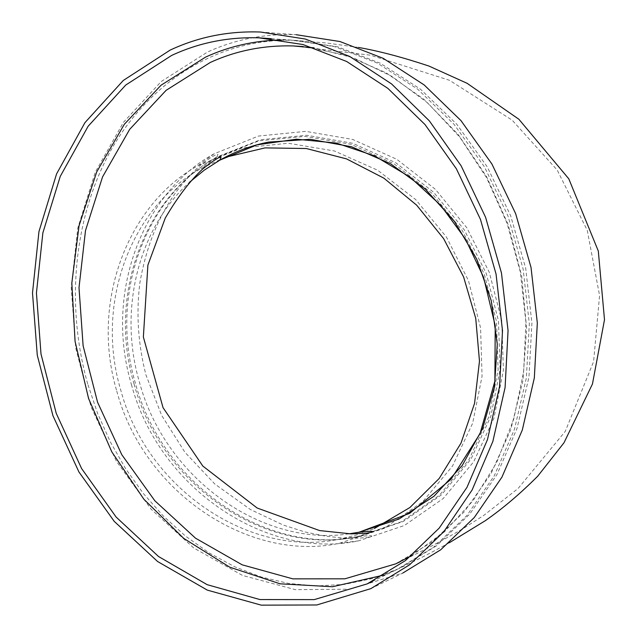 <?xml version="1.0" encoding="UTF-8"?>
<svg xmlns="http://www.w3.org/2000/svg" width="637" height="637" viewBox="0 0 637 637"><rect width="100%" height="100%" fill="white"/><g stroke="black" fill="none" stroke-linecap="round" stroke-linejoin="round"><path stroke-width="0.48" stroke-dasharray="3.19 2.39" d="M134.081 384.047C161.679 487.424 268.249 556.181 357.046 536.768L401.461 521.727L439.498 495.204L469.119 459.365L488.913 416.686L498.118 369.826L496.502 321.486L484.359 274.284L462.398 230.721L431.751 193.162L393.953 163.741L350.939 144.312L305.035 136.358L258.901 140.841L215.465 158.056C145.491 196.077 107.143 293.824 134.081 384.047M131.413 384.509C159.576 490.028 268.169 560.289 358.735 540.813L404.288 525.533L443.296 498.452L473.665 461.801L493.962 418.135L503.397 370.185L501.757 320.706L489.327 272.397L466.849 227.823L435.477 189.396L396.787 159.298L352.747 139.447L305.736 131.365L258.503 136.055L214.056 153.82C142.903 192.788 103.942 292.463 131.413 384.509M135.45 383.434C108.449 293.004 146.852 195.049 216.946 156.981L260.453 139.742L306.66 135.267L352.643 143.253L395.728 162.73L433.582 192.223L464.285 229.869L486.286 273.52L498.468 320.817L500.093 369.253L490.888 416.2L471.077 458.966L441.425 494.877L403.325 521.448L358.846 536.529C269.905 555.974 163.12 487.058 135.45 383.434M87.683 383.888C65.468 304.717 73.526 217.074 111.443 149.321C149.647 82.062 218.029 37.894 294.509 40.314L337.721 46.851L380.313 63.238L420.563 89.26L456.761 124.199L487.257 166.878L510.619 215.64L525.732 268.464L531.919 323.086L528.941 377.144L517.053 428.327L496.948 474.581L469.7 514.155L436.616 545.742L399.208 568.475L372.287 578.563L344.569 584.384L316.509 585.976L288.553 583.436L261.098 576.939L234.52 566.691L209.167 552.94L185.335 535.948L163.311 516.034L143.333 493.492L125.616 468.673L110.328 441.895L97.644 413.517L87.683 383.888M260.517 32.025L296.078 34.701C264.618 33.57 235.037 39.383 207.336 52.138L161.241 81.496L123.427 122.344L95.311 172.109L77.778 228.118L71.24 287.661L75.755 348.097L91.027 406.828L116.452 461.339L151.088 509.154L193.656 547.916L242.458 575.402L295.369 589.671L349.809 589.177L402.799 573.053L370.861 588.636M384.119 575.012L396.381 569.828L433.861 547.056L467.009 515.389L494.312 475.704L514.449 429.322L526.353 377.98L529.331 323.755L523.12 268.957L507.96 215.967L484.542 167.045L453.966 124.231L417.689 89.18L377.343 63.087L334.664 46.644L291.372 40.099L281.363 39.98M116.762 391.07C144.161 493.938 250.357 562.383 339.354 543.321L384.143 528.36L422.57 501.868L452.541 465.997L472.638 423.263L482.058 376.332L480.585 327.92L468.482 280.662L446.465 237.091L415.682 199.564L377.685 170.238L334.425 150.969L288.25 143.237L241.845 147.999L198.195 165.532C128.308 203.904 90.032 301.325 116.762 391.07M224.877 157.395L201.021 168.606C132.178 206.093 94.435 301.842 120.719 390.003C147.633 491.031 252.077 558.171 339.473 539.133L357.269 534.785L374.333 528.527M348.949 533.83C263.614 547.072 165.66 479.86 139.479 382.359C117.662 308.22 139.519 227.146 189.468 182.293M395.665 563.872L431.934 542.151L464.11 511.973L490.793 474.127L510.723 429.848L522.905 380.735L526.648 328.7L521.671 275.901L508.135 224.535L486.652 176.76L458.186 134.503L424.051 99.38L385.751 72.586L344.912 54.87L303.132 46.541M294.509 40.314L326.646 43.013L358.504 47.449M449.388 542.708C424.887 556.181 416.526 560.027 399.208 568.475M216.946 156.981L217.894 154.329C216.843 154.297 214.55 155.301 211.03 157.355L200.448 165.23C193.154 171.711 185.455 180.064 177.365 190.288C162.117 211.189 147.521 239.671 139.909 282.589C136.031 313.468 138.054 344.275 145.969 375.01L161.679 415.435L184.905 452.262L214.828 484.024L250.237 509.425L283.202 525.047L304.669 531.887L325.595 536.203L344.203 538.122L358.512 538.201L367.27 537.429L371.697 536.418C372.605 535.446 368.321 535.486 358.846 536.529M411.558 555.663L444.411 531.831L473.14 500.578L496.581 462.693L513.685 419.313L523.638 371.889L525.915 322.123L520.31 271.895L507.004 223.117L486.517 177.604L459.707 137.082L427.722 102.979L391.866 76.344L353.519 57.848L314.065 47.815M372.311 581.422L396.381 569.828M271.37 38.698L291.372 40.099M400.291 561.683C424.346 550.145 445.717 538.854 464.397 527.794L483.547 515.556L518.088 488.499L565.21 431.456L593.596 361.641L599.576 295.528L587.258 230.323L557.248 170.135L512.188 120.178L449.475 80.286L370.471 55.196L292.996 45.928M214.056 153.82L198.195 165.532M358.735 540.813L339.354 543.321M215.465 158.056L201.021 168.606M357.046 536.768L339.473 539.133"/><path stroke-width="0.96" d="M402.799 573.053L440.748 549.763L474.294 517.507L501.924 477.161L522.292 430.071L534.324 377.972L537.325 322.975L531.019 267.405L515.652 213.658L491.915 164.028L460.941 120.568L424.178 84.952L383.275 58.365L339.999 41.54L296.078 34.701M281.363 39.98C254.585 40.505 229.32 46.222 205.552 57.123L161.034 85.239L124.295 124.319L96.689 171.974L79.052 225.713L71.83 283.027L75.078 341.432L88.575 398.499L111.786 451.864L143.874 499.233L183.695 538.369L229.734 567.185L280.089 583.811L332.442 586.741L384.119 575.012M170.103 50.124L123.283 80.461L84.968 122.615L56.566 173.925L38.945 231.621L32.503 292.956L37.28 355.207L52.959 415.738L78.924 471.969L114.238 521.369L157.61 561.523L207.336 590.125L261.266 605.15L316.788 604.975L370.861 588.636L409.615 564.796L443.87 531.64L472.081 490.052L492.863 441.401L505.093 387.511L508.055 330.571L501.47 272.994L485.593 217.289L461.148 165.851L429.306 120.815L391.572 83.933L349.665 56.43L305.394 39.056L260.517 32.025C228.412 30.887 198.274 36.922 170.103 50.124M171.648 55.435L125.76 85.032L88.161 126.214L60.244 176.401L42.862 232.895L36.436 292.98L40.999 354.013L56.255 413.381L81.6 468.545L116.117 517.053L158.525 556.507L207.16 584.67L259.92 599.56L314.248 599.616L367.183 583.89L405.379 560.624L439.156 528.153L466.977 487.353L487.48 439.578L499.567 386.635L502.505 330.675L496.056 274.085L480.433 219.335L456.379 168.797L425.038 124.581L387.893 88.392L346.639 61.478L303.069 44.55L258.933 37.83C227.966 36.882 198.871 42.751 171.648 55.435M374.333 528.527L409.902 507.522L439.188 478.483L460.997 443.145L474.557 403.38L479.478 361.139L475.735 318.357L463.593 276.92L443.631 238.636L416.686 205.194L383.864 178.153L346.528 158.884L306.309 148.525L265.072 147.888L224.877 157.395M189.468 182.293L204.087 170.286L219.805 160.15C235.228 151.463 251.488 145.443 268.591 142.091L310.211 139.296L351.505 146.741L390.449 163.677L425.269 189.022L454.452 221.389L476.771 259.203L491.262 300.736L497.266 344.107L494.4 387.36L482.615 428.486L462.247 465.448L433.988 496.247L399.009 519.036L358.918 532.253L348.949 533.83M303.132 46.541L292.996 45.928C263.75 45.155 236.192 50.649 210.337 62.426L166.082 90.35L129.693 129.335L102.541 176.927L85.493 230.586L79.004 287.717L83.113 345.772L97.565 402.242L121.778 454.699L154.839 500.77L195.519 538.185L242.179 564.828L292.789 578.85L344.904 578.81L395.665 563.872L411.558 555.663M219.805 160.15L256.99 144.862L296.476 139.2L336.32 143.07L374.691 155.961L409.925 177.03L440.589 205.162L465.456 239.05L483.555 277.206L495.228 325.682L494.885 381.157L480.051 433.622L451.052 479.223L409.647 513.35L358.918 532.253C368.927 531.075 373.481 530.987 372.597 531.975L366.689 533.177L351.13 533.878L319.639 530.581L257.181 508.039L202.837 466.077L163.04 407.656L143.365 337.029L147.895 265.088L165.27 218.069C177.452 197.287 189.906 180.94 202.63 169.028C213.387 160.54 219.526 156.606 221.047 157.228L219.805 160.15M358.504 47.449C378.848 51 402.329 57.203 428.956 66.057L467.112 83.312L518.868 119.246L568.801 178.822L598.31 251.042L604.497 319.726L592.45 384.031L563.992 442.771L537.684 476.245C520.047 493.866 502.609 508.676 485.354 520.66L449.388 542.708M314.065 47.815L292.996 45.928M367.183 583.89L372.311 581.422M258.933 37.83L271.37 38.698M395.665 563.872L400.291 561.683"/></g></svg>
